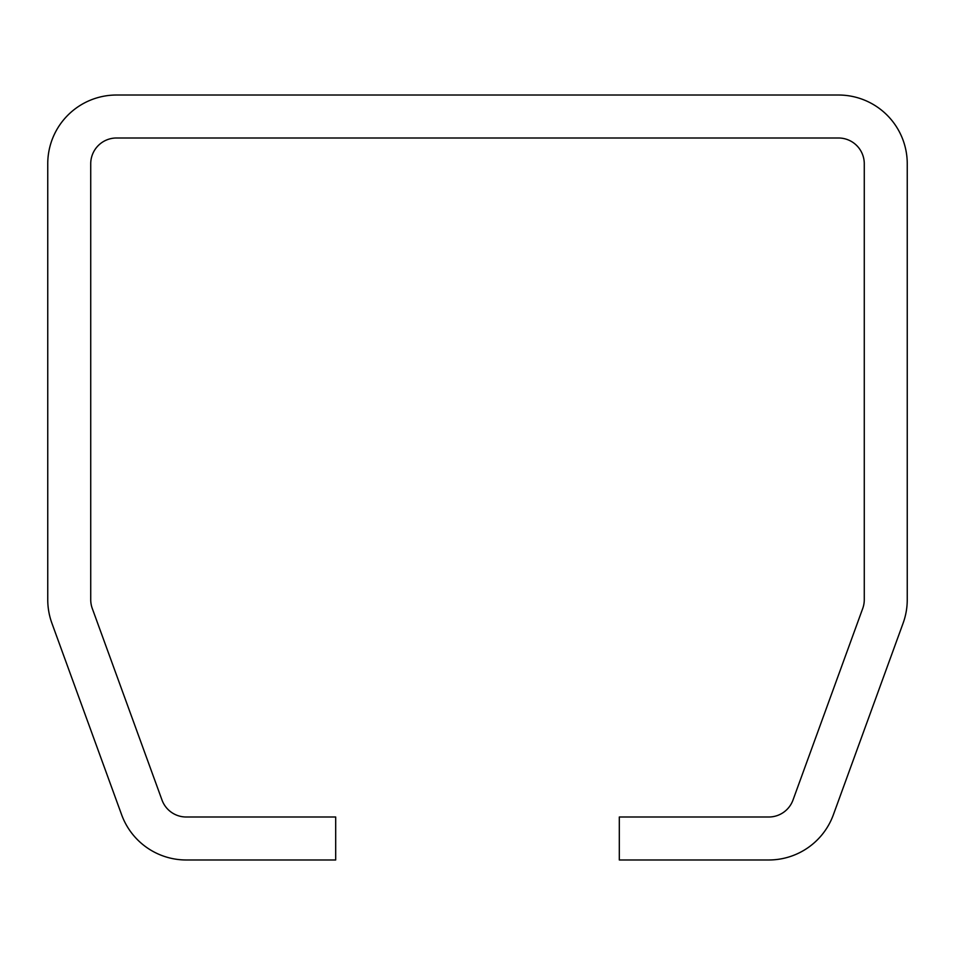 <?xml version="1.0" encoding="UTF-8"?>
<svg xmlns="http://www.w3.org/2000/svg" width="955" height="955" viewBox="0 0 955 955"><rect width="100%" height="100%" fill="white"/><g stroke="black" fill="none" stroke-linecap="round" stroke-linejoin="round"><path stroke-width="1.43" d="M907.25 163.782L907.25 599.668A68.76 68.76 0 0 1 903.108 623.185L833.381 814.734A68.76 68.76 0 0 1 768.775 859.978L619.317 859.978L619.317 817.003L768.775 817.003A25.785 25.785 0 0 0 792.996 800.039L862.723 608.478A25.785 25.785 0 0 0 864.275 599.668L864.275 163.782A25.785 25.785 0 0 0 838.49 137.998L116.51 137.998A25.785 25.785 0 0 0 90.725 163.782L90.725 599.668A25.785 25.785 0 0 0 92.277 608.478L162.004 800.039A25.785 25.785 0 0 0 186.225 817.003L335.683 817.003L335.683 859.978L186.225 859.978A68.76 68.76 0 0 1 121.619 814.734L51.892 623.185A68.76 68.76 0 0 1 47.75 599.668L47.75 163.782A68.76 68.76 0 0 1 116.51 95.022L838.49 95.022A68.76 68.76 0 0 1 907.25 163.782"/></g></svg>
